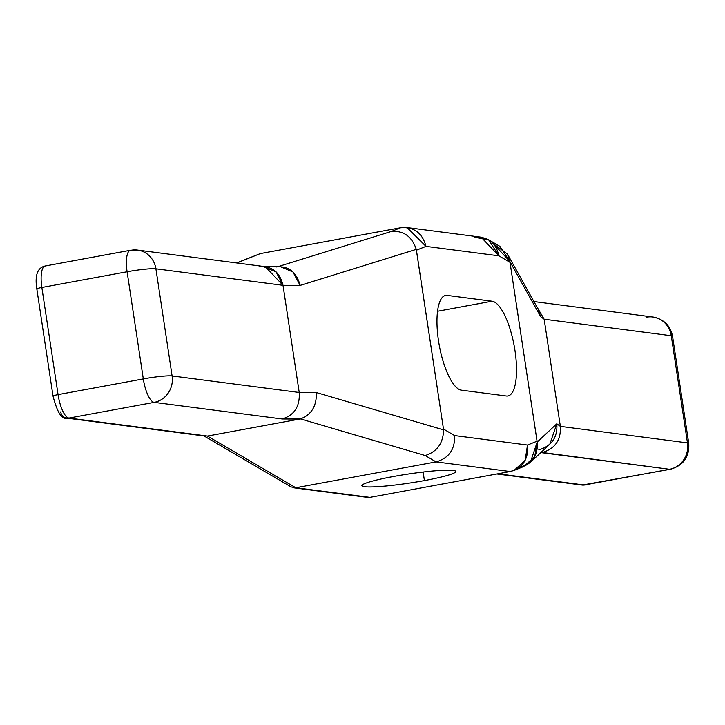 <?xml version="1.0" encoding="UTF-8"?>
<svg xmlns="http://www.w3.org/2000/svg" width="725" height="725" viewBox="0 0 725 725"><rect width="100%" height="100%" fill="white"/><g stroke="black" fill="none" stroke-linecap="round" stroke-linejoin="round"><path stroke-width="1.09" d="M444.081 295.936L447.117 295.383A48.158 15.234 79.6 0 0 445.549 295.419A48.158 15.234 79.6 0 0 438.879 343.133A48.158 15.234 79.6 0 0 461.453 390.177A48.158 15.234 -100.4 0 1 438.498 340.732A48.158 15.234 -100.4 0 1 447.117 295.383L444.081 295.936L447.117 295.383L492.039 301.21A48.158 15.234 -100.4 0 1 514.995 350.664A48.158 15.234 -100.4 0 1 506.376 396.013A48.158 15.234 79.6 0 0 507.935 395.977A48.158 15.234 79.6 0 0 514.605 348.254A48.158 15.234 79.6 0 0 492.039 301.21L437.519 311.261M506.376 396.013L461.453 390.177A48.158 15.234 -100.4 0 1 438.498 340.732A48.158 15.234 -100.4 0 1 447.117 295.383L492.039 301.21A48.158 15.234 -100.4 0 1 514.995 350.664A48.158 15.234 -100.4 0 1 506.376 396.013L461.453 390.177L506.376 396.013M278.164 266.583L391.319 231.456C403.653 230.505 411.972 236.468 416.259 249.355L300.141 285.396L283.013 285.306L299.217 392.47L316.345 392.56L443.564 429.889L443.473 429.055L443.564 429.889L316.345 392.56L299.217 392.47L283.013 285.306L300.141 285.396L416.259 249.355L443.473 429.055L454.62 435.58L527.492 445.041L537.062 441.208L510.01 262.341L498.873 255.816L426.001 246.355L416.422 250.179L443.473 429.055L454.62 435.58L527.492 445.041L537.062 441.208L510.01 262.341L498.873 255.816L426.001 246.355L416.422 250.179L416.259 249.355C411.972 236.468 403.653 230.505 391.319 231.456L400.671 227.722C413.875 226.689 422.322 232.897 426.001 246.355L407.042 227.55L400.671 227.722L260.366 253.578L236.885 262.976M264.09 266.51L280.222 266.592L292.936 271.957L300.141 285.396C296.543 272.355 288.958 266.166 277.394 266.818C288.958 266.166 296.543 272.355 300.141 285.396L416.259 249.355C411.972 236.468 403.653 230.505 391.319 231.456L400.671 227.722L260.366 253.578L400.671 227.722L391.319 231.456M276.633 266.954L277.394 266.818L276.633 266.954M236.613 262.939L260.366 253.578M496.852 473.987L582.202 485.079A7.613 7.187 -82.6 0 0 584.314 485.016A22.847 7.223 79.6 0 0 585.057 484.998A22.847 7.223 -100.4 0 1 584.314 485.016A7.613 7.187 97.4 0 1 582.202 485.079L670.308 469.293A22.847 7.223 -100.4 0 1 669.565 469.302L541.602 452.69C554.833 449.074 561.087 440.311 560.362 426.382L556.818 423.79L537.198 442.042L534.678 456.822L523.586 466.61L514.107 470.398L525.163 460.312L527.492 445.041C528.679 458.952 522.915 467.788 510.192 471.531L436.087 461.907L425.203 455.536L300.395 418.914L282.161 418.987L154.198 402.366A22.847 21.56 -82.6 0 0 172.106 375.958L155.902 268.794A22.847 21.56 -82.6 0 0 137.532 250.071A22.847 21.56 -82.6 0 0 131.189 250.243A22.847 7.223 79.6 0 0 130.446 250.261A22.847 7.223 79.6 0 0 127.102 271.748L41.851 287.462L58.063 394.627A22.847 7.223 79.6 0 0 68.948 418.08L207.459 436.069L295.782 487.771L367.765 497.45L293.679 487.825L295.782 487.771L291.178 486.973L295.782 487.771L436.087 461.907L425.203 455.536L300.395 418.914C311.442 414.809 316.762 406.027 316.345 392.56C316.762 406.027 311.442 414.809 300.395 418.914L282.161 418.987L154.198 402.366L68.948 418.08A7.613 7.187 97.4 0 1 66.836 418.144A7.613 7.187 -82.6 0 0 68.948 418.08L205.356 436.133L66.836 418.144A7.613 7.187 -82.6 0 1 60.71 411.9A7.613 7.187 -82.6 0 0 68.948 418.08A22.847 7.223 -100.4 0 1 58.063 394.627A7.613 0.734 171.4 0 0 53.025 396.095A7.613 0.734 -8.6 0 1 58.063 394.627L143.305 378.912A22.847 7.223 79.6 0 0 154.198 402.366L68.948 418.08L154.198 402.366A22.847 7.223 -100.4 0 1 143.305 378.912L127.102 271.748L41.851 287.462A7.613 0.734 171.4 0 0 36.821 288.931A7.613 0.734 -8.6 0 1 41.851 287.462L58.063 394.627L143.305 378.912L127.102 271.748A22.847 7.223 -100.4 0 1 130.455 250.261L137.532 250.071A22.847 21.56 97.4 0 1 155.902 268.794L283.013 285.306L276.08 271.839L262.921 266.501M497.903 473.797L584.314 485.016L497.903 473.797L584.314 485.016L669.565 469.302L541.113 452.327M36.821 288.931A7.613 0.734 171.4 0 0 37.247 289.094A7.613 0.734 -8.6 0 1 41.851 287.462A22.847 7.223 -100.4 0 1 45.938 265.957A22.847 7.223 79.6 0 0 45.204 265.975C37.483 267.616 34.691 275.273 36.821 288.931L53.025 396.095A7.613 0.734 171.4 0 0 53.451 396.258A7.613 0.734 -8.6 0 1 58.063 394.627L41.851 287.462A22.847 7.223 -100.4 0 1 45.204 265.975A22.847 7.223 79.6 0 0 41.851 287.462L127.102 271.748A22.847 2.193 -8.6 0 1 155.902 268.794A22.847 2.193 171.4 0 0 127.102 271.748A22.847 7.223 -100.4 0 1 131.189 250.243A22.847 21.56 97.4 0 1 155.902 268.794L172.106 375.958L299.217 392.47L172.106 375.958A22.847 2.193 171.4 0 0 143.305 378.912A22.847 2.193 -8.6 0 1 172.106 375.958A22.847 21.56 97.4 0 1 154.198 402.366A22.847 21.56 -82.6 0 0 172.106 375.958L155.902 268.794L283.013 285.306L155.902 268.794A22.847 2.193 -8.6 0 0 127.102 271.748L143.305 378.912A22.847 2.193 -8.6 0 1 172.106 375.958L299.217 392.47C300.041 406.408 294.359 415.244 282.161 418.987C294.359 415.244 300.041 406.408 299.217 392.47L283.013 285.306L300.141 285.396M137.532 250.071L265.25 266.655L283.013 285.306C279.696 271.857 271.739 265.712 259.151 266.863M299.642 419.077L282.161 418.987L154.198 402.366A22.847 7.223 -100.4 0 1 143.305 378.912L58.063 394.627A22.847 7.223 -100.4 0 0 68.948 418.08L207.459 436.069L300.395 418.914C311.442 414.809 316.762 406.027 316.345 392.56L443.564 429.889C443.238 443.202 437.112 451.757 425.203 455.536C437.112 451.757 443.238 443.202 443.564 429.889L443.473 429.055L454.62 435.58L527.492 445.041C528.679 458.952 522.915 467.788 510.192 471.531L369.895 497.395L295.782 487.771L207.459 436.069L299.642 419.077L207.459 436.069L295.782 487.771L436.087 461.907C448.884 458.173 455.064 449.391 454.62 435.58C455.064 449.391 448.884 458.173 436.087 461.907L510.192 471.531L514.107 470.398M527.492 445.041L537.062 441.208L537.198 442.042L509.892 261.517L540.614 316.626L544.158 319.218L560.362 426.382C561.087 440.311 554.833 449.074 541.602 452.69C554.833 449.074 561.087 440.311 560.362 426.382L687.472 442.893A22.847 21.56 97.4 0 1 669.565 469.302A22.847 7.223 79.6 0 0 670.308 469.293C683.376 465.604 689.529 456.977 688.75 443.41A22.847 2.193 171.4 0 0 687.472 442.893L560.362 426.382L544.158 319.218L671.268 335.729L687.472 442.893A22.847 2.193 -8.6 0 1 688.75 443.41L672.546 336.246A22.847 2.193 171.4 0 0 671.268 335.729L544.158 319.218L535.693 304.763L544.158 319.218L540.614 316.626L509.892 261.517L510.01 262.341L498.873 255.816L488.587 239.73L474.775 237.347C487.907 236.305 495.936 242.458 498.873 255.816L426.001 246.355L416.422 250.179L443.473 429.055M488.577 239.73L499.878 246.337L509.892 261.517L507.427 254.049L493.643 243.926L509.892 261.517L510.01 262.341M407.042 227.55L481.092 237.166L498.873 255.816M423.119 472.038L424.415 480.593A47.497 4.567 171.4 0 0 455.808 471.468A47.497 4.567 171.4 0 0 393.285 476.552A47.497 4.567 171.4 0 0 361.893 485.668A47.497 4.567 171.4 0 0 424.415 480.593L423.119 472.038L424.415 480.593A47.497 4.567 171.4 0 0 453.161 470.398A47.497 4.567 171.4 0 0 393.285 476.552A47.497 4.567 171.4 0 0 364.539 486.738A47.497 4.567 171.4 0 0 424.415 480.593A47.497 4.567 171.4 0 0 439.441 470.489A47.497 4.567 171.4 0 0 362.69 484.635A47.497 4.567 171.4 0 0 424.415 480.593M510.192 471.531L369.895 497.395L295.782 487.771L436.087 461.907L510.192 471.531L369.895 497.395M556.818 423.79L560.362 426.382L556.818 423.79C557.743 437.32 551.734 446.02 538.802 449.881C551.734 446.02 557.743 437.32 556.818 423.79L537.198 442.042C538.186 455.536 532.304 464.118 519.544 467.788L530.41 462.287L537.198 442.042L556.818 423.79L549.804 444.244L530.41 462.287M652.899 317.006A22.847 21.56 97.4 0 1 671.268 335.729A22.847 2.193 -8.6 0 1 672.546 336.246C670.398 325.597 663.846 319.181 652.899 317.006A22.847 21.56 -82.6 0 0 646.555 317.178A22.847 21.56 97.4 0 1 671.268 335.729A22.847 21.56 -82.6 0 0 652.899 317.006L533.899 301.555M585.755 484.753A22.847 7.223 -100.4 0 1 584.314 485.016L669.565 469.302A22.847 21.56 -82.6 0 0 687.472 442.893L671.268 335.729L687.472 442.893L560.362 426.382L544.158 319.218L671.268 335.729A22.847 2.193 171.4 0 1 671.477 337.107M507.427 254.049L538.032 308.959L540.614 316.626L544.158 319.218L535.693 304.763M447.117 295.383L492.039 301.21M416.259 249.355L416.422 250.179M282.161 418.987C294.359 415.244 300.041 406.408 299.217 392.47L316.345 392.56M300.395 418.914L425.203 455.536L436.087 461.907C448.884 458.173 455.064 449.391 454.62 435.58M443.564 429.889C443.238 443.202 437.112 451.757 425.203 455.536M537.198 442.042L537.062 441.208M426.001 246.355C422.322 232.897 413.875 226.689 400.671 227.722M580.172 484.481A7.613 7.187 -82.6 0 0 584.314 485.016L669.565 469.302L541.602 452.69M509.892 261.517L540.614 316.626M669.565 469.302A22.847 21.56 -82.6 0 0 687.472 442.893M204.024 435.961L291.178 486.973M53.025 396.095C57.275 412.443 61.879 419.793 66.836 418.144M45.204 265.975L130.446 250.261"/></g></svg>
